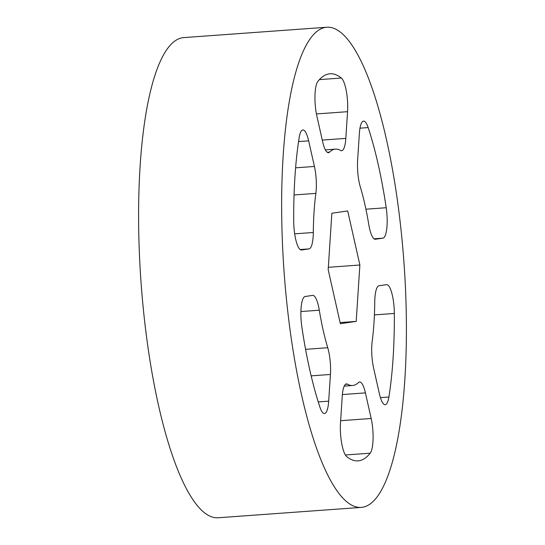 <?xml version="1.0" encoding="UTF-8"?>
<svg xmlns="http://www.w3.org/2000/svg" width="545" height="545" viewBox="0 0 545 545"><rect width="100%" height="100%" fill="white"/><g stroke="black" fill="none" stroke-linecap="round" stroke-linejoin="round"><path stroke-width="0.82" d="M380.41 397.639L388.898 397.026A23.326 5.825 -94.1 0 1 385.186 404.697A23.326 5.825 -94.1 0 1 379.395 393.79L373.625 368.182A23.326 5.825 -94.1 0 1 371.956 356.668A23.326 5.825 -94.1 0 1 372.194 341.272A118.497 29.6 -94.1 0 0 374.742 302.148A23.326 5.825 -94.1 0 1 379 285.75L386.507 284.66A23.326 5.825 -94.1 0 1 386.609 284.647A23.326 5.825 -94.1 0 1 394.342 313.457L374.415 314.901M340.639 420.706L371.172 418.499A23.326 5.825 -94.1 0 1 370.205 453.195A194.047 48.464 85.9 0 1 358.045 460.859A194.047 48.464 85.9 0 1 346.715 456.615A23.326 5.825 -94.1 0 1 340.611 434.699A23.326 5.825 -94.1 0 1 340.489 422.954L342.233 396.263A23.326 5.825 -94.1 0 1 346.45 383.898A23.326 5.825 -94.1 0 1 347.458 384.157L345.482 384.3M318.246 401.917L328.69 401.161A23.326 5.825 -94.1 0 1 324.473 413.526A23.326 5.825 -94.1 0 1 319.888 407.06A194.047 48.464 85.9 0 1 301.841 326.911A23.326 5.825 -94.1 0 1 301.133 320.583A23.326 5.825 -94.1 0 1 305.125 296.494L312.632 295.397A23.326 5.825 -94.1 0 1 312.735 295.39A23.326 5.825 -94.1 0 1 319.288 310.214L300.894 311.542M301.337 249.998L301.548 249.985A23.326 5.825 -94.1 0 1 301.44 249.992A23.326 5.825 -94.1 0 1 293.98 227.572A23.326 5.825 -94.1 0 1 293.707 221.181A194.047 48.464 85.9 0 1 299.157 137.619A23.326 5.825 -94.1 0 1 302.863 129.942A23.326 5.825 -94.1 0 1 308.661 140.855L298.551 141.584M327.218 152.253L329.596 152.082A23.326 5.825 -94.1 0 1 328.444 152.661A23.326 5.825 -94.1 0 1 322.647 141.748L316.883 116.146A23.326 5.825 -94.1 0 1 315.214 104.633A23.326 5.825 -94.1 0 1 317.844 81.443A194.047 48.464 85.9 0 1 330.011 73.779A194.047 48.464 85.9 0 1 341.34 78.03A23.326 5.825 -94.1 0 1 347.56 111.684L316.427 113.939M375.212 239.255L375.423 239.241A23.326 5.825 -94.1 0 1 375.314 239.255A23.326 5.825 -94.1 0 1 368.761 224.431A118.497 29.6 -94.1 0 0 360.313 186.908A23.326 5.825 -94.1 0 1 357.745 171.92A23.326 5.825 -94.1 0 1 357.622 160.175L359.359 133.484A23.326 5.825 -94.1 0 1 363.576 121.113A23.326 5.825 -94.1 0 1 368.161 127.585L359.972 128.177M284.388 275.995A240.699 60.12 85.9 0 0 361.41 507.388A240.699 60.12 85.9 0 0 403.668 258.65A240.699 60.12 85.9 0 0 326.639 27.25A240.699 60.12 85.9 0 0 284.388 275.995M326.639 27.25L183.59 37.612A240.699 60.12 85.9 0 0 141.332 286.35A240.699 60.12 85.9 0 0 218.361 517.75L361.41 507.388M356.198 321.393L359.877 265.013L347.703 210.942L331.851 213.245L328.179 269.625L340.353 323.703L356.198 321.393L340.094 322.565M388.898 397.026A194.047 48.464 85.9 0 0 394.342 313.457M371.172 418.499L365.402 392.891A23.326 5.825 -94.1 0 0 359.611 381.984A23.326 5.825 -94.1 0 0 358.453 382.563A118.497 29.6 -94.1 0 1 352.588 385.506A118.497 29.6 -94.1 0 1 347.458 384.157M305.582 349.338L327.736 347.73A118.497 29.6 -94.1 0 1 319.288 310.214M327.736 347.73A23.326 5.825 -94.1 0 1 330.434 374.463L311.161 375.859M328.69 401.161L330.434 374.463M295.594 167.826L314.424 166.457L308.661 140.855M314.424 166.457A23.326 5.825 -94.1 0 1 315.862 193.373L294.055 194.953M294.682 233.839L313.307 232.49A118.497 29.6 -94.1 0 1 315.862 193.373M313.307 232.49A23.326 5.825 -94.1 0 1 309.049 248.895L300.145 249.535M301.548 249.985L309.049 248.895M322.272 140.085L345.823 138.382L347.56 111.684M345.823 138.382A23.326 5.825 -94.1 0 1 341.606 150.747A23.326 5.825 -94.1 0 1 340.598 150.481A118.497 29.6 -94.1 0 0 335.468 149.132A118.497 29.6 -94.1 0 0 329.596 152.082M365.92 209.205L386.207 207.734A194.047 48.464 85.9 0 0 368.161 127.585M386.207 207.734A23.326 5.825 -94.1 0 1 382.931 238.151L374.02 238.792M375.423 239.241L382.931 238.151M328.328 267.302L359.877 265.013M319.411 79.618L341.34 78.03M370.205 453.195L345.38 454.993M365.402 392.891L342.369 394.56M325.372 149.861L335.468 149.132M344.208 386.112L352.588 385.506"/></g></svg>
